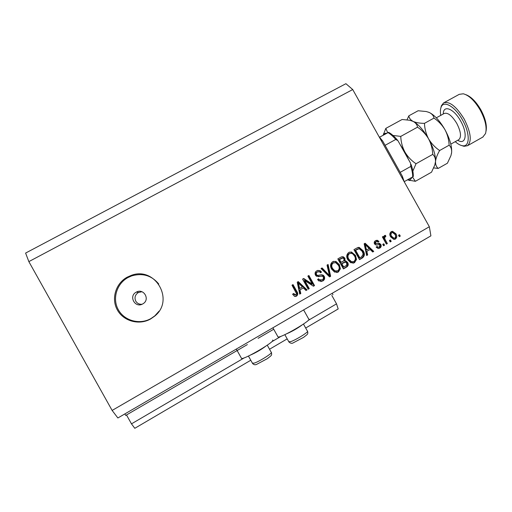 <?xml version="1.0" encoding="UTF-8"?>
<svg xmlns="http://www.w3.org/2000/svg" width="512" height="512" viewBox="0 0 512 512"><rect width="100%" height="100%" fill="white"/><g stroke="black" fill="none" stroke-linecap="round" stroke-linejoin="round"><path stroke-width="0.77" d="M126.502 414.963L131.475 423.853L134.797 428.307L250.778 360.243M269.53 349.242L287.194 338.88M305.683 328.026L338.182 308.954L336.531 303.853L308.128 320.474M131.475 423.853L244.365 357.786M271.674 341.805L281.331 336.154M331.814 295.411L336.531 303.853M124.858 413.914L125.702 415.424L247.366 344.582M258.106 338.33L273.67 329.267M332.166 293.306L332.966 294.739M272.627 340.07C276.538 340.678 244.339 359.738 241.549 358.438L241.312 358.016M277.786 336.627L278.035 336.973C280.851 338.278 313.242 319.283 308.704 319.014L303.616 309.914M141.907 291.738L138.323 292.538C135.104 294.746 134.253 297.606 135.763 301.126C137.197 303.418 139.29 304.461 142.029 304.262M136.179 292.198C128.294 296.186 135.187 308.499 142.733 303.923L143.117 303.693C150.33 299.462 143.731 288.006 136.416 292.07L136.179 292.198M127.213 277.171C115.674 283.373 111.008 298.81 117.389 310.016C123.603 321.318 139.232 325.485 150.598 318.976L154.509 316.262C175.104 300.365 155.206 265.811 131.014 275.482L127.213 277.171M158.758 284.006C151.648 275.488 142.637 272.781 131.712 275.891L127.981 277.549C116.666 283.635 112.09 298.778 118.349 309.779C124.442 320.864 139.782 324.96 150.931 318.573L154.771 315.904L159.078 311.142M352.723 89.549L28.851 261.619L25.6 253.075L345.914 83.693L352.723 89.549L429.344 226.733L430.906 235.859L117.875 417.978L112.128 410.432L429.344 226.733M304.768 280.589L309.261 288.627L308.23 289.222L302.586 279.117L303.68 278.49L312.358 284.134L307.859 276.09L308.89 275.501L314.528 285.587L313.427 286.221L304.768 280.589L304.211 280.653L308.685 288.666L309.261 288.627M324.218 276.294C325.088 278.298 324.602 279.866 322.758 281.011L318.842 280.96L317.568 279.507L318.515 278.79L319.456 279.795L322.189 279.782C323.373 279.11 323.712 278.157 323.213 276.915L322.605 276.256L316.422 276.237L315.488 275.187C314.656 273.331 315.091 271.866 316.806 270.784L320.083 270.611L321.51 272.058L320.563 272.774L319.597 271.808L317.498 271.942C316.378 272.563 316.058 273.459 316.525 274.624L317.421 275.462L321.357 274.765L323.123 275.123L324.218 276.294L323.584 276.384C324.454 278.374 323.968 279.942 322.131 281.075L322.758 281.011M328.096 264.48L330.624 276.301L329.574 276.902L321.024 268.544L322.074 267.936L329.389 275.456L327.04 265.088L328.096 264.48M338.368 272L334.611 272.09L331.699 269.216C329.926 266.304 330.234 263.802 332.627 261.715L335.878 261.402L339.366 264.646L340.384 268.819L338.368 272L336.627 272.538M354.515 262.682L350.784 262.765L347.891 259.904C346.118 256.998 346.426 254.509 348.794 252.435L351.462 251.987L355.488 255.373L356.506 259.52L354.515 262.682L352.883 263.206M366.861 251.456L367.686 254.912L366.65 255.514L364.16 243.795L365.133 243.238L373.747 251.411L372.71 252.013L370.214 249.523L366.067 251.642L366.886 255.078L367.686 254.912M399.501 234.688L400.288 236.096L399.309 236.666L398.522 235.251L399.501 234.688M28.851 261.619L112.128 410.432M395.91 233.779C397.229 235.84 397.056 237.613 395.386 239.091L393.939 239.456L390.662 236.896C389.389 234.854 389.574 233.107 391.232 231.654L392.506 231.29L395.91 233.779L395.002 234.029C396.314 236.09 396.141 237.85 394.483 239.328L395.386 239.091M390.406 239.93L391.194 241.344L390.208 241.914L389.421 240.499L390.406 239.93M385.286 239.821L387.373 243.552L386.387 244.122L382.362 236.922L383.354 236.352L383.994 237.504L384.448 235.552L385.594 235.405L385.798 236.646L385.056 236.902L384.64 238.246L385.286 239.821L384.422 240.051L386.496 243.763L387.373 243.552M383.744 243.776L384.531 245.19L383.539 245.76L382.752 244.346L383.744 243.776M380.832 244.422C381.555 245.978 381.203 247.2 379.789 248.096L378.131 248.499L376.122 247.142L377.043 246.445L378.259 247.277L379.277 247.027L379.936 245.171L379.347 244.646L376.128 245.069L374.515 243.974C373.894 242.547 374.246 241.44 375.571 240.653L377.158 240.237L378.982 241.408L378.067 242.112L377.03 241.427L376.179 241.664L375.43 243.258L376.077 243.68L379.206 243.187L380.832 244.422L379.981 244.634C380.698 246.182 380.352 247.405 378.938 248.294L379.789 248.096M363.213 250.842C365.024 253.683 364.736 256.064 362.362 257.984L359.52 259.622L353.952 249.651L356.672 248.09L359.187 247.373L363.213 250.842L362.432 251.027C364.23 253.862 363.949 256.23 361.581 258.144L362.362 257.984M347.706 262.56C348.704 264.544 348.275 266.086 346.413 267.187L343.418 268.915L337.824 258.906L340.845 257.171L343.098 256.698L344.915 258.157L345.005 260.877L345.901 260.947L347.706 262.56L346.982 262.701C347.974 264.678 347.546 266.214 345.696 267.309L343.296 268.691M299.974 289.99L300.8 293.51L299.725 294.131L297.242 282.182L298.246 281.606L307.072 289.888L306.003 290.509L303.45 287.987L299.437 290.016L300.256 293.53L300.8 293.51M296.512 296.16L294.554 296.346L292.595 294.24L293.555 293.51L295.898 294.95L296.499 293.587L291.987 285.197L293.024 284.602L296.87 291.475C298.131 293.274 298.016 294.835 296.512 296.16L295.078 296.499M398.701 235.149L399.366 236.339L400.288 236.096M391.398 231.565L395.002 234.029M391.622 232.742L390.893 232.954C389.894 234.01 389.85 235.219 390.758 236.57L393.114 238.502L394.842 238.054C395.834 236.986 395.872 235.77 394.97 234.413L392.544 232.48L391.782 232.698C390.784 233.76 390.739 234.97 391.648 236.326L394.01 238.266M390.893 232.954L391.782 232.698M390.758 236.57L391.648 236.326M389.638 240.371L390.304 241.568L391.194 241.344M382.598 236.787L383.13 237.741L383.994 237.504M385.229 235.366L384.365 235.616L385.594 235.405M384.73 235.648L384.928 236.883L384.192 237.139L385.056 236.902M383.827 237.549L383.776 238.483L384.64 238.246M383.776 238.483L384.422 240.051M383.002 244.205L383.667 245.395L384.531 245.19M378.938 248.294L378.496 248.512M376.429 246.912L377.421 247.482L378.33 247.283M375.923 240.474L378.144 241.632L378.982 241.408M376.198 241.651L375.354 241.882L376.198 241.651M375.354 241.882L374.605 243.475L375.43 243.258M374.605 243.475L375.251 243.891L376.077 243.68M375.251 243.891L378.368 243.398L379.981 244.634M364.499 243.603L372.922 251.597L373.747 251.411M372.922 251.597L372.525 251.827M366.067 251.642L370.214 249.523M365.222 244.55L364.435 244.762L365.747 250.298L369.242 248.55L365.222 244.55L366.541 250.106M365.037 246.893L365.83 246.694M361.581 258.144L359.398 259.405M357.939 247.494L358.304 247.398M357.728 247.571L358.419 247.571L362.432 251.027M358.01 248.883L354.854 250.432L359.104 258.042L361.594 256.89L363.181 254.054L362.202 251.398L359.206 248.698L355.603 250.24L359.872 257.882M354.854 250.432L355.603 250.24M356.538 249.466L357.299 249.274M349.44 252.141L350.726 252.173L354.733 255.539L355.488 255.373M354.733 255.539L355.75 259.674L356.506 259.52M355.75 259.674L353.766 262.822M349.83 253.421L348.73 253.779C346.931 255.379 346.746 257.286 348.179 259.494L350.854 261.92L352.589 261.901M349.459 253.6C347.654 255.213 347.469 257.126 348.902 259.341L351.597 261.773L353.856 261.523C355.61 259.949 355.814 258.08 354.464 255.917L352.787 253.901L351.482 253.293L348.73 253.779M348.179 259.494L348.902 259.341M341.632 256.8L342.394 256.864L344.205 258.31L344.915 258.157M344.205 258.31L344.288 261.024L345.005 260.877M344.288 261.024L345.184 261.094L346.982 262.701M344.442 262.208L341.114 263.789L343.066 267.283L346.688 265.318L346.707 263.149L345.542 262.131L341.818 263.654L343.776 267.162M341.997 258.112L338.797 259.648L340.461 262.624L343.885 260.787L344 258.899L342.963 257.99L339.488 259.494L341.158 262.483M338.797 259.648L339.488 259.494M341.114 263.789L341.818 263.654M333.421 261.363L335.2 261.549L338.675 264.781L339.366 264.646M338.675 264.781L339.686 268.934L340.384 268.819M339.686 268.934L337.683 272.102M333.779 262.656L332.621 263.021C330.81 264.634 330.624 266.547 332.058 268.768L334.253 271.014L336.371 271.219M333.293 262.88C331.469 264.499 331.283 266.426 332.723 268.653L334.925 270.906L337.709 270.835C339.482 269.254 339.693 267.373 338.336 265.197L335.744 262.682L332.621 263.021M332.058 268.768L332.723 268.653M327.494 264.826L329.971 276.384L330.624 276.301M329.971 276.384L329.389 276.723M321.6 268.211L328.736 275.546L329.389 275.456M322.131 281.075L320.806 281.594M318.086 279.11L318.848 279.866L320.749 280.186M321.005 276.122L318.246 276.698M317.792 270.368L319.469 270.72L320.89 272.16L321.51 272.058M320.89 272.16L320.39 272.538M318.086 271.68L317.498 271.942M316.89 272.045C315.776 272.666 315.456 273.555 315.923 274.714L316.525 274.624M315.923 274.714L316.813 275.552L317.421 275.462M316.813 275.552L317.99 275.514M321.024 274.816L321.357 274.765M320.838 274.854L322.496 275.213L323.584 276.384M308.685 288.666L308.109 288.998M303.328 278.694L311.77 284.186L312.358 284.134M308.416 275.77L313.933 285.638L314.528 285.587M313.933 285.638L313.19 286.067M300.256 293.53L299.667 293.869M297.875 281.818L306.509 289.92L307.072 289.888M306.509 289.92L305.818 290.323M299.437 290.016L303.45 287.987M298.336 282.944L297.805 283.008L299.117 288.646L302.445 287.002L298.336 282.944L299.654 288.608M298.413 285.178L298.944 285.126M293.203 293.779L295.091 295.078M292.621 284.832L296.346 291.501L296.87 291.475M296.346 291.501C297.6 293.293 297.485 294.848 295.987 296.166M265.626 346.304C260.826 349.837 255.693 352.794 250.221 355.174M301.888 325.12C297.114 328.595 292.006 331.501 286.56 333.83L286.547 333.83M402.624 178.893L402.317 176.192L404.262 181.83M378.95 136.506L382.682 141.043L380.538 139.36M402.317 176.192L382.682 141.043M385.082 145.331L395.75 139.456L397.952 140.698L410.534 163.13L410.81 166.413L400.179 172.365M411.13 164.544C412.71 169.312 413.427 173.306 413.286 176.531L412.704 176.89C412.736 174.035 412.102 170.541 410.81 166.413M404.211 181.67L412.704 176.89M379.552 137.203L388.602 132.333C391.347 133.779 394.31 136.384 397.491 140.147M455.226 141.67C457.856 144 460.256 145.35 462.438 145.722C469.926 147.392 470.291 133.536 462.547 120.045C455.104 106.33 443.315 99.789 441.024 107.43C440.301 109.459 440.211 112.109 440.749 115.379M440.858 107.93L441.376 105.786L443.558 102.931C449.446 100.973 456.326 106.362 464.211 119.098C470.925 132.486 472.019 141.363 467.488 145.722L464.032 146.298L461.555 145.53M465.952 94.707C471.168 96.71 476.147 101.76 480.877 109.862C485.421 118.413 487.136 125.536 486.029 131.226M482.765 137.12L485.53 133.555C487.098 127.578 485.344 119.782 480.275 110.17C474.739 100.794 469.082 95.334 463.29 93.792L459.238 94.342L443.846 102.771M387.718 132.736L385.818 128.39L402.099 119.494L409.67 120.25L413.107 121.389C415.699 122.797 417.171 124.723 417.517 127.168C422.074 130.24 425.766 134.138 428.582 138.854C431.123 143.738 432.499 148.915 432.723 154.394C434.682 156.058 435.61 158.432 435.514 161.523L434.778 165.101L431.526 172.192L415.373 181.312L412.499 177.005M432.723 154.394L416.026 163.744C411.443 160.678 407.731 156.768 404.89 152.019C402.336 147.104 400.96 141.894 400.755 136.397L392.979 135.45M412.851 171.098L416.026 163.744M407.398 179.878L415.373 181.312M385.818 128.39L383.181 135.219M417.517 127.168L400.755 136.397M412 120.922L413.107 121.389C418.31 124.186 423.469 130.01 428.582 138.854C433.44 147.866 435.75 155.418 435.514 161.523L435.283 163.187M400.237 144.698L404.89 152.019L408.704 159.846M383.341 135.13C384.051 133.696 385.216 133.056 386.829 133.222M411.814 177.389C411.162 179.238 409.958 180.102 408.211 179.974L407.437 179.853M433.696 167.923L438.214 168.416C436.339 166.899 435.437 164.602 435.514 161.523C435.872 158.317 437.242 154.65 439.629 150.528C435.098 147.475 431.418 143.59 428.582 138.854C426.048 133.978 424.672 128.813 424.454 123.347C419.782 123.322 416 122.669 413.107 121.389C410.528 119.981 409.107 118.118 408.838 115.814L407.027 119.808M428.531 112.179L429.312 112.506C434.662 115.194 439.891 120.941 444.992 129.741C449.818 138.714 452.026 146.291 451.629 152.461L451.43 153.734M408.838 115.814L418.112 110.752L426.304 111.526L429.312 112.506C431.994 113.85 433.555 115.712 433.99 118.093C438.509 121.152 442.176 125.037 444.992 129.741C447.514 134.592 448.896 139.75 449.126 145.203C450.982 146.912 451.814 149.331 451.629 152.461L450.957 155.578L447.411 163.219L438.214 168.416M449.126 145.203L439.629 150.528M433.99 118.093L424.454 123.347M376.589 243.667L377.421 243.45M345.696 267.309L346.413 267.187M340.448 258.701L341.146 258.541M342.97 262.72L343.68 262.579M327.462 274.195L328.109 274.099M319.078 276.512L319.693 276.429M252.416 363.174L254.246 363.13C259.661 361.395 273.594 352.493 271.245 352.307L267.27 345.197M288.781 341.722L290.893 341.581C296.506 339.674 309.67 331.322 307.418 331.123L303.469 324.064M395.75 139.456C392.947 136.25 390.355 133.965 387.968 132.595M458.675 139.738L458.848 139.642C461.574 136.966 460.883 131.552 456.774 123.392C451.981 115.616 447.795 112.307 444.211 113.472L436.314 117.824M443.277 113.984C443.149 104.48 453.914 108.518 460.717 121.146C468.013 133.754 465.818 145.51 457.741 140.262M272.902 327.782L278.035 336.973M131.712 275.891L131.014 275.482M154.771 315.904L154.509 316.262M138.547 292.422L136.416 292.07M392.506 231.29L391.61 231.552M378.259 247.277L377.421 247.482M377.158 240.237L376.326 240.461M379.206 243.187L378.368 243.398M359.187 247.373L358.419 247.571M351.462 251.987L350.726 252.173M351.597 261.773L350.854 261.92M343.098 256.698L342.394 256.864M345.901 260.947L345.184 261.094M335.878 261.402L335.2 261.549M334.925 270.906L334.253 271.014M319.456 279.795L318.848 279.866M320.083 270.611L319.469 270.72M317.126 275.315L316.518 275.405M323.123 275.123L322.496 275.213M293.83 293.939L293.318 293.952M236.314 349.075L241.549 358.438M271.398 352.582C272.096 355.642 271.373 355.366 267.411 358.63L256.608 364.378C255.085 365.088 253.741 364.781 252.576 363.456L248.429 356.045M307.571 331.392C308.282 334.394 307.507 334.189 303.578 337.363L293.242 342.829C292.038 343.693 290.605 343.411 288.934 341.997L284.832 334.65M462.438 145.722L464.032 146.298M483.072 136.947L467.488 145.722M458.662 139.744L450.81 144.141M383.283 135.162L383.674 133.555M408.211 179.974L410.003 180.57M441.024 107.43L441.376 105.786"/></g></svg>
